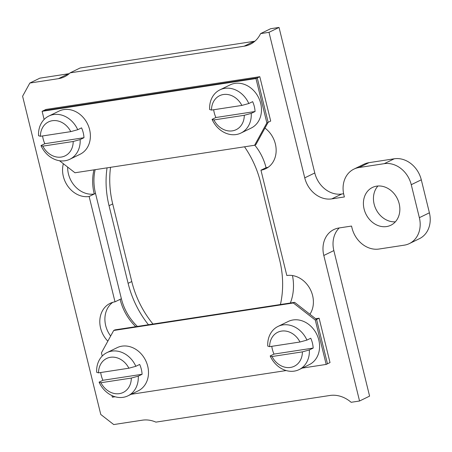 <?xml version="1.0" encoding="UTF-8"?>
<svg xmlns="http://www.w3.org/2000/svg" width="452" height="452" viewBox="0 0 452 452"><rect width="100%" height="100%" fill="white"/><g stroke="black" fill="none" stroke-linecap="round" stroke-linejoin="round"><path stroke-width="0.68" d="M244.521 146.798A90.79 75.62 64 0 1 260.595 182.489L279.664 260.109A90.79 75.62 64 0 1 280.421 304.529M376.669 186.145A21.012 17.498 -116 0 0 372.437 187.461A21.012 17.498 -116 0 0 364.86 211.564A21.012 17.498 -116 0 0 386.596 226.559A21.012 17.498 -116 0 0 390.827 225.243A21.012 17.498 -116 0 0 398.398 201.134A21.012 17.498 -116 0 0 376.669 186.145M377.934 186.004A21.012 17.498 -116 0 0 375.934 209.123A21.012 17.498 -116 0 0 395.364 221.813M69.252 73.648A30.261 25.205 64 0 1 68.506 73.772L39.883 78.156L29.843 83.044L22.6 96.236L100.768 414.467L113.729 424.564L142.352 420.179A30.261 25.205 64 0 1 155.906 422.128L329.92 395.477A30.261 25.205 64 0 1 351.131 402.297L359.555 401.009L323.807 255.476A25.222 21.007 64 0 1 333.819 229.576A25.222 21.007 64 0 1 338.898 227.994L351.526 226.062L352.006 228.006A25.222 21.007 -116 0 0 379.013 249.035L404.269 245.165A25.222 21.007 -116 0 0 409.348 243.588A25.222 21.007 -116 0 0 419.36 217.689L411.258 184.698A25.222 21.007 -116 0 0 384.251 163.669L358.995 167.534A25.222 21.007 -116 0 0 353.91 169.116A25.222 21.007 -116 0 0 343.899 195.015L344.379 196.953L331.745 198.891A25.222 21.007 64 0 1 304.738 177.856L268.996 32.324L279.037 27.436L270.612 28.73L260.578 33.617A30.261 25.205 64 0 1 250.227 44.307A30.261 25.205 64 0 1 244.131 46.2L70.111 72.851L80.151 67.964L254.171 41.313A30.261 25.205 64 0 0 254.917 41.188M419.36 217.689L429.4 212.802A25.222 21.007 64 0 1 419.388 238.701L409.348 243.588M429.4 212.802L421.298 179.811L411.258 184.698M384.251 163.669L394.291 158.782A25.222 21.007 64 0 1 421.298 179.811M394.291 158.782L369.03 162.652L358.995 167.534M353.91 169.116L363.95 164.229A25.222 21.007 64 0 1 369.03 162.652M343.616 193.722L341.785 194.004L331.745 198.891M304.738 177.856L314.778 172.969A25.222 21.007 -116 0 0 341.785 194.004M314.778 172.969L279.037 27.436M268.996 32.324L260.578 33.617M70.111 72.851A30.261 25.205 64 0 1 64.563 76.767A30.261 25.205 64 0 1 58.466 78.659L29.843 83.044M359.555 401.009L369.589 396.121L333.847 250.589L323.807 255.476M339.237 227.944A25.222 21.007 -116 0 0 333.847 250.589M254.804 145.16A48.172 40.121 64 0 1 266.053 167.709A24.086 20.063 -116 0 0 268.245 167.223M309.914 314.264A24.086 20.063 -116 0 0 309.388 287.755A24.086 20.063 -116 0 0 286.822 275.517L260.951 170.189A24.086 20.063 -116 0 0 265.804 168.681A24.086 20.063 -116 0 0 276.149 149.838A24.086 20.063 -116 0 0 264.962 128.097M292.478 275.545A48.172 40.121 64 0 1 290.348 303.009M110.548 167.319A90.79 75.62 -116 0 0 112.706 203.92L131.769 281.534A90.79 75.62 -116 0 0 152.979 324.044M148.437 324.739A90.79 75.62 64 0 1 128.108 283.319L109.045 205.7A90.79 75.62 64 0 1 107.056 167.85M67.653 167.076A24.086 20.063 -116 0 0 94.236 194.021A48.172 40.121 64 0 1 93.971 169.856M95.146 169.675A48.172 40.121 -116 0 0 95.508 193.399L121.379 298.727A48.172 40.121 -116 0 0 137.414 326.429M135.758 326.683A48.172 40.121 64 0 1 120.108 299.348L115.006 301.829A24.086 20.063 -116 0 0 110.152 303.337A24.086 20.063 -116 0 0 107.836 341.164M95.508 193.399L89.134 196.501L115.006 301.829M63.365 163.737A24.086 20.063 -116 0 0 68.642 187.286A24.086 20.063 -116 0 0 89.134 196.501M266.053 167.709L260.951 170.189M112.808 302.315A24.086 20.063 -116 0 0 110.655 336.028M44.121 119.469L42.115 111.316L43.392 110.695L257.25 77.942L259.798 76.699L45.94 109.452L43.392 110.695L257.25 77.942L268.149 122.3L255.877 144.634L254.606 145.256L74.964 172.766L59.517 160.737M259.798 76.699L270.697 121.057L268.149 122.3L257.25 77.942L255.973 78.563L266.872 122.921L254.606 145.256M268.149 122.3L266.872 122.921M42.115 111.316L255.973 78.563M102.231 356.052L101.434 352.82L113.701 330.485L114.977 329.864L294.619 302.354L293.342 302.976L315.298 320.067L326.191 364.425L302.185 368.103M294.619 302.354L316.569 319.445L315.298 320.067M113.701 330.485L293.342 302.976M315.66 318.739L319.118 318.208L316.569 319.445L327.468 363.809L326.191 364.425M115.079 396.76L112.333 397.178L111.938 395.579M286.167 370.555L131.097 394.302M319.118 318.208L330.017 362.566L327.468 363.809L316.569 319.445M211.502 110.085A18.899 15.741 64 0 1 223.429 94.513A18.899 15.741 64 0 1 241.865 105.435L211.502 110.085L209.643 109.52A24.024 20.007 64 0 1 219.932 89.846A24.024 20.007 64 0 1 248.82 103.519L252.645 101.655A24.024 20.007 64 0 1 254.318 106.514A24.024 20.007 64 0 1 255.069 111.514L215.892 117.514A24.024 20.007 64 0 1 214.22 112.655A24.024 20.007 64 0 1 213.666 109.751M219.932 89.846L230.13 84.88A24.024 20.007 64 0 1 260.691 103.412A24.024 20.007 64 0 1 251.159 128.08L240.956 133.046A24.024 20.007 64 0 1 212.067 119.373L213.92 119.938L244.283 115.288A18.899 15.741 64 0 1 232.356 130.86A18.899 15.741 64 0 1 213.92 119.938M248.82 103.519L241.865 105.435M244.283 115.288L251.244 113.373L255.069 111.514M251.244 113.373A24.024 20.007 64 0 1 240.956 133.046M215.892 117.514L212.067 119.373M302.394 351.871A18.899 15.741 64 0 1 290.466 367.442A18.899 15.741 64 0 1 272.031 356.521L302.394 351.871L309.349 349.955A24.024 20.007 64 0 1 299.066 369.623A24.024 20.007 64 0 1 270.177 355.95L274.002 354.091A24.024 20.007 64 0 1 272.33 349.232A24.024 20.007 64 0 1 271.776 346.328M269.612 346.661A18.899 15.741 64 0 1 281.539 331.09A18.899 15.741 64 0 1 299.975 342.011L269.612 346.661L267.753 346.096A24.024 20.007 64 0 1 278.036 326.423L288.24 321.462A24.024 20.007 64 0 1 318.801 339.989A24.024 20.007 64 0 1 309.264 364.657L299.066 369.623M278.036 326.423A24.024 20.007 64 0 1 306.931 340.096L310.756 338.232A24.024 20.007 64 0 1 312.428 343.091A24.024 20.007 64 0 1 313.174 348.091L309.349 349.955M270.177 355.95L272.031 356.521M274.002 354.091L313.174 348.091M306.931 340.096L299.975 342.011M131.306 378.07A18.899 15.741 64 0 1 119.379 393.641A18.899 15.741 64 0 1 100.943 382.72L131.306 378.07L138.261 376.154A24.024 20.007 64 0 1 127.978 395.822A24.024 20.007 64 0 1 99.09 382.155L102.909 380.29A24.024 20.007 64 0 1 101.242 375.431A24.024 20.007 64 0 1 100.689 372.533M98.525 372.86A18.899 15.741 64 0 1 110.452 357.289A18.899 15.741 64 0 1 128.882 368.21L98.525 372.86L96.666 372.295A24.024 20.007 64 0 1 106.949 352.628L117.147 347.661A24.024 20.007 64 0 1 147.714 366.188A24.024 20.007 64 0 1 138.176 390.861L127.978 395.822M106.949 352.628A24.024 20.007 64 0 1 135.843 366.295L139.668 364.436A24.024 20.007 64 0 1 141.34 369.295A24.024 20.007 64 0 1 142.086 374.29L138.261 376.154M99.09 382.155L100.943 382.72M102.909 380.29L142.086 374.29M135.843 366.295L128.882 368.21M73.196 141.493A18.899 15.741 64 0 1 61.269 157.064A18.899 15.741 64 0 1 42.833 146.143L73.196 141.493L80.151 139.578A24.024 20.007 64 0 1 69.868 159.245A24.024 20.007 64 0 1 40.979 145.578L44.804 143.713A24.024 20.007 64 0 1 43.132 138.854A24.024 20.007 64 0 1 42.578 135.95M40.414 136.284A18.899 15.741 64 0 1 52.342 120.712A18.899 15.741 64 0 1 70.778 131.634L40.414 136.284L38.556 135.719A24.024 20.007 64 0 1 48.839 116.051L59.042 111.085A24.024 20.007 64 0 1 89.603 129.611A24.024 20.007 64 0 1 80.066 154.279L69.868 159.245M48.839 116.051A24.024 20.007 64 0 1 77.733 129.718L81.558 127.859A24.024 20.007 64 0 1 83.23 132.713A24.024 20.007 64 0 1 83.976 137.713L80.151 139.578M40.979 145.578L42.833 146.143M44.804 143.713L83.976 137.713M77.733 129.718L70.778 131.634M244.131 46.2L254.171 41.313M58.466 78.659L68.506 73.772M131.769 281.534L128.108 283.319M112.706 203.92L109.045 205.7M121.379 298.727L120.108 299.348"/></g></svg>
